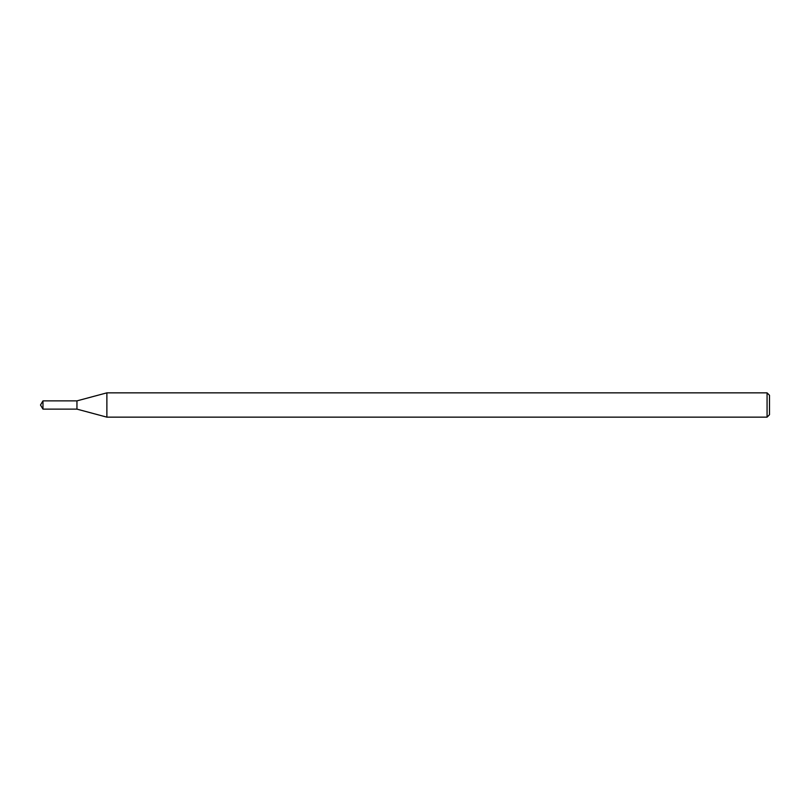 <?xml version="1.0" encoding="UTF-8"?>
<svg xmlns="http://www.w3.org/2000/svg" width="810" height="810" viewBox="0 0 810 810"><rect width="100%" height="100%" fill="white"/><g stroke="black" fill="none" stroke-linecap="round" stroke-linejoin="round"><path stroke-width="1.21" d="M42.981 400.869L76.95 400.869L76.95 409.131L76.95 400.869L106.879 392.85L106.879 417.15L76.95 409.131L42.981 409.131L42.981 400.869L40.5 405L42.981 409.131M767.07 417.15L767.07 392.85L769.5 395.28L769.5 414.72L767.07 417.15L106.879 417.15M767.07 392.85L106.879 392.85"/></g></svg>
